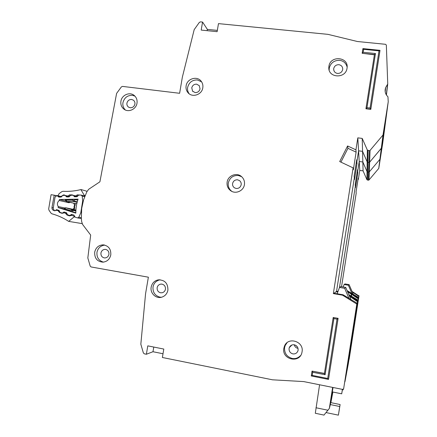 <?xml version="1.0" encoding="UTF-8"?>
<svg xmlns="http://www.w3.org/2000/svg" width="437" height="437" viewBox="0 0 437 437"><rect width="100%" height="100%" fill="white"/><g stroke="black" fill="none" stroke-linecap="round" stroke-linejoin="round"><path stroke-width="0.66" d="M343.285 389.291L343.171 389.891L342.411 389.738M343.171 389.891L343.264 389.301M353.194 294.128L349.103 284.629L345.012 283.93L344.105 284.514L343.176 287.005M351.9 293.44L348.371 285.241L344.105 284.514M349.103 284.629L348.371 285.241M358.029 179.35L358.329 179.498L359.749 170.425L363.071 170.878L366.938 179.716L368.375 180.23L368.997 179.995L378.792 168.382L382.697 143.309L388.236 101.755L383.003 135.011L370.063 150.394L369.238 150.71L367.331 150.044L362.213 138.414L357.81 137.857L355.926 149.847L356.111 152.131L347.934 148.318L347.595 145.963L355.926 149.847M341.537 286.727L356.199 193.127L356.051 191.963L358.22 178.127L358.329 179.498M352.075 339.276L349.163 359.263L358.99 295.964L352.025 291.419M350.78 345.727L346.951 371.089L348.316 363.781L358.531 297.684L347.661 367.298L358.384 298.242L347.317 291.135L358.209 297.87L358.362 297.324L347.087 290.594M359.749 170.425L359.219 161.499L357.674 171.375L357.313 171.206L357.674 171.375L357.799 172.921L355.51 187.528L355.347 186.211L339.473 287.508L355.347 186.211L355.177 184.829L357.542 169.747L357.674 171.375L359.219 161.499L362.836 161.985L359.219 161.499L358.586 150.831L362.552 151.349L358.586 150.831L357.81 137.857M362.213 138.414L362.836 161.985L367.042 171.588L368.609 172.151L367.61 172.014L367.79 162.335L368.894 162.482L367.796 162.335L368.02 150.552M370.063 150.394L369.636 162.198L368.894 162.482L369.636 162.198L369.287 171.888L368.609 172.151L369.287 171.888L379.911 159.292L384.254 131.63M366.938 179.716L367.042 171.588L362.836 161.985L363.071 170.878M357.799 172.921L357.095 172.588M358.362 297.324L358.531 297.684M352.162 339.292L358.864 296.45L352.55 292.162L352.495 292.506M352.752 293.107L352.85 292.49M352.55 292.162L352.271 291.992M368.997 179.995L369.287 171.888L379.911 159.292L381.304 148.345L369.636 162.198L381.392 148.154L379.993 159.117L384.216 131.93M338.08 291.261L336.539 291.342L354.331 177.941L354.128 176.275L356.729 159.702L356.887 161.663L358.586 150.831L356.887 161.663L357.034 163.525L356.188 163.127M349.212 353.517L344.995 381.539L346.65 372.695L357.832 300.306L345.858 376.934L357.657 300.973L349.158 295.417L357.461 300.563L357.646 299.902L348.813 294.62M336.184 291.796L336.539 291.342L337.954 291.588L336.539 291.342L354.331 177.941L354.527 179.525L357.034 163.525M356.45 161.461L356.887 161.663L356.45 161.461M367.042 171.588L367.173 161.876L362.552 151.349L367.173 161.876L367.796 162.335M383.102 134.798L381.392 148.159M386.029 118.318L381.392 148.154L386.073 117.995M385.21 91.628L385.144 89.727M357.646 299.902L357.832 300.306M350.884 345.743L358.231 298.821L351.343 294.123L351.075 295.838M351.424 296.051L351.665 294.489M351.343 294.123L347.612 291.818M84.641 196.748L82.194 196.104L81.085 195.077L78.682 195.126L76.863 196.765L74.514 196.792L73.553 195.601L77.338 196.579M64.862 207.957L58.241 206.575C56.886 204.308 57.214 202.282 59.219 200.496L69.051 202.752L69.865 202.32M73.973 209.509L75.907 210.099M73.553 195.601L73.083 195.257L70.734 195.284L68.92 196.912L66.741 196.967L65.157 195.41L62.83 195.443L61.027 197.071L58.858 197.114L56.892 195.558L55.046 197.109L53.172 208.651L54.45 210.645L55.384 210.547L56.712 209.684L58.88 210.355L60.087 212.42L62.262 213.098L64.31 212.054L66.375 212.721L67.593 214.786L69.789 215.468L71.843 214.43L73.924 215.086L75.148 217.162L77.617 217.921L78.818 217.211L80.779 212.808L82.691 200.845L83.238 200.976M81.304 212.917L80.779 212.808M82.194 196.104L82.691 200.845M59.219 200.496L59.443 199.496L78.086 199.146C76.519 203.691 75.77 208.356 75.841 213.147L58.137 207.597L58.241 206.575M63.96 208.793L58.137 207.597M75.836 212.737L63.512 209.208L65.594 207.75L65.047 208.886L64.851 207.974L65.605 207.75M65.157 199.6L73.285 199.321L77.775 200.07M59.443 199.496L65.889 200.993M74.618 205.204L75.295 204.729L75.044 203.495L66.703 201.566L65.987 199.458M68.806 202.074L69.051 202.752M73.919 209.492L74.7 208.422L74.192 207.826M73.055 212.18L72.624 210.334L71.089 210.776L72.127 209.782L65.703 207.772L74.077 209.531M76.846 203.462L75.044 203.495M73.285 199.321L72.799 200.13L74.115 201.053L75.104 199.414M65.069 199.562L66.561 201.555L65.96 201.118L66.44 200.25L72.799 200.13L73.471 201.441L77.13 202.309M75.295 204.729L74.536 206.51L74.099 206.472M330.825 400.265L332.322 391.918L341.707 393.819L342.466 389.383M315.306 413.271L319.584 384.779M333.939 293.271L336.053 291.774L337.774 292.069M331.202 397.741L331.645 397.834L330.858 402.641L340.112 404.542L339.516 408.06L339.735 406.514L330.35 404.575L329.345 408.42L332.633 387.406M330.984 400.297L330.35 404.575M332.885 392.033L330.869 402.641M348.961 298.34L344.667 288.338L339.494 287.448L337.2 293.615L338.369 293.943M341.707 393.819L342.395 389.372M333.016 387.482L332.322 391.918M323.975 415.09L329.345 408.42M340.112 404.542L338.391 415.15L326.237 412.61M332.726 392L331.645 397.834M338.391 415.15L339.735 406.514M350.856 299.367L345.733 287.442L340.822 286.601L339.494 287.448M345.733 287.442L344.667 288.338M94.692 252.116C94.419 258.289 97.194 261.637 103.017 262.156C107.169 261.626 109.758 259.212 110.79 254.913C111.107 249.052 108.534 245.703 103.072 244.867C98.625 245.135 95.834 247.555 94.692 252.116M104.749 245.091C100.548 245.676 97.954 248.069 96.97 252.269C96.588 257.437 98.746 260.72 103.449 262.124M104.203 257.89C101.843 257.196 100.761 255.558 100.947 252.963C101.488 250.767 102.848 249.571 105.033 249.369L105.672 249.423C108.032 250.106 109.124 251.75 108.939 254.35C108.436 256.475 107.125 257.672 105.006 257.945L104.203 257.89M160.1 279.767L159.898 279.8C156.075 280.816 153.78 283.203 153.021 286.956C152.66 292.26 154.933 295.647 159.838 297.122L161.45 297.258M151.18 287.098C149.918 293.216 156.069 299.066 161.81 297.16C165.126 296.035 167.163 293.691 167.912 290.135C167.988 283.22 164.722 279.8 158.118 279.882C154.359 280.778 152.049 283.181 151.18 287.098M165.454 289.212C165.12 290.949 164.083 292.118 162.324 292.719L160.57 292.79C158.112 292.058 156.976 290.359 157.156 287.704C157.517 285.88 158.626 284.689 160.488 284.148L162.029 284.126C164.487 284.853 165.628 286.546 165.454 289.212M120.923 101.198C120.47 104.596 121.53 107.284 124.097 109.266C128.631 112.73 136.169 109.212 136.989 103.214C137.431 100.046 136.508 97.467 134.235 95.479C129.767 91.535 121.765 94.998 120.923 101.198M134.94 96.129L132.345 95.321C127.457 95.255 124.332 97.686 122.961 102.613C122.497 105.377 123.278 107.824 125.299 109.949M134.902 104.11C134.214 106.584 132.646 107.797 130.193 107.759L128.456 107.07C127.189 106.011 126.686 104.689 126.932 103.11C127.615 100.647 129.183 99.428 131.63 99.467L133.482 100.231C134.672 101.297 135.148 102.591 134.902 104.11M186.118 85.827C185.73 88.427 186.342 90.705 187.959 92.655C192.149 97.981 201.921 94.807 202.795 87.799C203.15 85.455 202.675 83.358 201.364 81.495C197.437 75.546 187.014 78.54 186.118 85.827M201.594 81.823L197.311 79.944C192.242 79.905 189.013 82.385 187.637 87.395C187.244 89.629 187.746 91.754 189.139 93.764M200.031 88.858C199.338 91.377 197.721 92.617 195.175 92.584L192.619 91.202L191.756 87.881C192.449 85.373 194.061 84.133 196.601 84.155L199.272 85.668L200.031 88.858M227.125 182.125C226.677 185.867 227.967 188.8 230.998 190.925C235.958 194.323 243.627 190.75 244.414 184.649C244.835 181.481 243.906 178.826 241.634 176.685C236.859 172.102 227.956 175.466 227.125 182.125M241.656 176.706L238.307 175.466C233.058 175.275 229.731 177.755 228.327 182.895C227.83 186.255 228.988 189.079 231.801 191.373M241.169 184.769C240.465 187.347 238.793 188.587 236.16 188.484L234.374 187.784C232.943 186.643 232.347 185.217 232.599 183.518C233.298 180.945 234.964 179.705 237.591 179.804L239.662 180.71C240.902 181.858 241.404 183.207 241.169 184.769M388.236 101.755L387.941 96.757C385.254 94.184 384.494 91.125 385.653 87.569L387.745 83.997L386.341 45.087L385.581 44.306L357.433 41.515L327.952 34.354L218.473 23.62L217.118 31.677L201.195 30.077L202.555 22.058L200.496 21.855L199.343 22.391L194.192 29.629L182.355 77.163L179.618 93.289L122.497 86.4L121.382 86.903L116.613 93.381L99.909 181.797L88.733 189.254L86.859 191.717L83.576 199.84L81.697 208.411L81.342 218.243L81.643 221.51L82.577 224.432L90.672 235.062L87.826 257.934L90.202 266.138L91.093 266.958L148.378 277.195L145.559 293.768L140.834 344.198L143.369 352.943L144.308 353.823L146.373 354.243L147.793 345.858L163.799 349.059L162.384 357.488L272.524 379.813L303.715 381.583L342.619 389.416L343.651 388.706L356.767 304.305M328.924 66.304L328.821 67.456C328.05 78.119 345.782 78.96 347.027 68.248L347.065 67.97C348.901 56.772 330.235 55.138 328.924 66.304M347.131 67.025C346 63.092 343.482 60.858 339.587 60.322C334.103 60.311 330.656 62.901 329.252 68.101L329.165 70.073M287.011 342.745L285.153 345.569L284.585 347.606C284.274 353.183 286.792 356.794 292.135 358.433C295.314 359.023 298.127 358.061 300.569 355.554M283.848 348.3C281.537 359.629 299.929 363.797 301.962 352.32L302.06 351.807C304.185 341.373 287.967 336.326 284.427 346.246L283.848 348.3M342.69 69.549C341.98 72.16 340.254 73.46 337.501 73.443C335.059 72.968 333.786 71.504 333.671 69.046L333.715 68.582C334.42 65.982 336.146 64.687 338.894 64.692C341.439 65.206 342.712 66.741 342.717 69.303L342.69 69.549M298.105 350.206L298.007 350.66C297.111 353.08 295.396 354.156 292.861 353.883C290.19 353.069 288.928 351.266 289.076 348.469L289.289 347.639C290.305 345.454 291.976 344.509 294.309 344.793C296.985 345.601 298.247 347.404 298.105 350.206M294.243 344.782C294.773 346.727 295.942 347.901 297.75 348.305L298.023 348.349M297.471 347.016L295.587 345.241M356.707 304.005L342.542 295.193L342.974 294.74L333.835 293.254L333.349 293.598L353.096 167.879L339.696 161.548L347.595 145.963M153.775 347.054L152.983 351.725L146.373 354.243M202.555 22.058L207.362 29.388L207.143 30.677M312.045 371.106L324.407 373.553L333.196 317.508L338.107 318.327L328.526 379.398L327.728 378.464L312.231 375.383L312.723 372.286L312.045 371.106L324.429 373.422M374.394 54.8L362.164 53.287L363.163 52.271L363.633 49.31L379.01 50.867L370.063 108.021L366.976 107.655L375.459 53.527L363.163 52.271M370.805 109.37L380.01 50.364L370.805 109.37L365.955 108.797L366.976 107.655M342.542 295.193L333.349 293.598M338.107 318.327L337.009 319.163L327.728 378.464M347.934 148.318L340.931 162.132M356.111 152.131L353.336 169.824L353.096 167.879M356.554 303.852L356.778 303.038L343.138 294.8L342.706 295.259M343.651 388.706L356.985 303.486M379.01 50.867L380.01 50.364L370.811 109.179L365.955 108.605L374.433 54.549L375.459 53.527M370.811 109.168L370.063 108.021M362.164 53.259L362.896 48.638L363.633 49.31M312.231 375.383L311.281 375.962L312.04 371.122M328.526 379.398L338.069 318.387L328.526 379.398M338.069 318.382L333.196 317.502L333.906 318.6L337.009 319.163M324.407 373.553L325.106 374.738L333.906 318.6M217.336 30.382L207.362 29.388M163.012 353.746L152.983 351.725M349.343 353.538L357.471 301.672L349.895 296.483L349.818 296.958M350.124 297.663L350.245 296.898M344.886 381.84L344.995 381.539M349.895 296.483L349.513 296.242M336.217 291.572L337.856 291.856M82.194 223.624L68.691 221.379L74.104 216.867L74.885 217.014M71.821 214.425L71.521 215.299L74.487 216.31L74.104 216.867M56.75 209.689L56.395 210.405L54.603 210.787L53.669 210.47C52.489 209.968 51.91 209.028 51.943 207.651L54.215 195.192L51.08 194.689L48.671 208.957L49.01 210.241L50.954 213.092L51.948 213.813C57.821 215.436 63.354 217.937 68.565 221.308L68.691 221.379M84.658 195.984L80.889 189.582C74.94 191.056 68.975 191.63 63.004 191.302L61.836 191.652L59.066 193.667L58.017 195.749M56.406 195.634L54.215 195.192M59.093 210.47L58.296 210.776L56.619 210.208L56.422 209.7M64.261 212.038L63.824 212.945L62.021 213.327L59.558 212.486L58.356 211.076L58.629 210.279M66.719 212.961L65.736 213.322L64.048 212.748L63.818 212.076M71.286 214.485L71.291 215.496L69.483 215.883L67.008 215.031L65.796 213.622L66.206 212.666M81.025 189.554L87.094 191.286M379.993 159.117L378.819 168.283M378.748 168.442L379.911 159.292M369.238 150.71L368.375 180.23M367.457 180.104L367.61 172.014M358.832 295.62L358.701 296.1M358.99 295.964L358.864 296.45M358.209 297.87L358.05 298.438M358.384 298.242L358.231 298.821M78.818 217.211L81.315 217.675M64.365 209.514L65.047 208.881L71.089 210.776L71.297 211.683M75.88 210.563L72.127 209.782L72.624 210.334L75.863 211M74.536 206.51L74.7 208.422M77.262 201.807L74.115 201.053L73.471 201.441L66.561 201.555L74.907 203.484M57.755 195.918L61.551 196.841M59.672 197.098L58.23 196.754M74.039 196.442L75.41 196.792M65.632 195.765L69.407 196.71M67.511 196.945L66.102 196.595M315.956 407.743L328.007 410.25M331.869 396.993L331.333 396.883M374.433 54.549L362.164 53.287M328.471 379.387L311.308 375.967M387.504 84.62L386.308 94.834M381.304 148.345L383.003 135.011M367.173 161.876L367.331 150.044M312.723 372.286L325.106 374.738M357.461 300.563L357.275 301.251M357.657 300.973L357.471 301.672M54.172 195.339L55.849 195.503M51.943 207.651L53.243 207.772M55.674 196.055L56.002 195.814M56.395 210.405L56.083 209.897M58.356 211.076L59.366 210.885M59.558 212.486L59.705 212.131M63.824 212.945L63.474 212.327M65.796 213.622L66.899 213.414M67.008 215.031L67.232 214.523M69.483 215.883L69.674 215.441M71.291 215.496L70.925 214.78M85.111 195.547L84.494 195.383M61.065 196.492L63.447 194.907L65.774 195.568M67.822 196.066L69.57 194.886L72.138 194.88L73.274 195.306M75.639 195.913L77.316 194.864L80.763 195.082M63.474 195.426L63.447 194.907M77.316 194.864L77.666 196.12M75.721 195.787L76.114 196.038M77.273 196.333L77.639 196.164M72.138 194.88L72.149 195.257M69.57 194.886L69.844 196.06M67.981 195.809L68.899 196.35M69.423 196.481L69.734 196.235M64.414 194.907L64.441 195.41M383.058 134.929L378.792 168.382M358.182 298.569L358.482 297.444M358.946 295.74L358.815 296.22M357.411 301.393L357.783 300.039M84.909 196.049L81.419 195.12M73.984 209.509L65.67 207.761M81.369 218.609L77.617 217.921M74.601 205.128L73.684 203.2M74.164 207.886L72.957 209.296M74.17 207.946L74.039 206.45L74.634 205.057M57.329 195.579L61.693 196.645M73.137 195.268L77.502 196.393M65.211 195.426L69.565 196.513M324.03 415.101L315.279 413.26M124.387 109.458L124.097 109.266M188.735 93.436L187.959 92.655M193.023 91.623L192.619 91.202M231.419 191.171L230.998 190.925M234.664 187.965L234.374 187.784M329.143 69.243L328.821 67.456M333.944 70.772L333.671 69.046M385.194 91.786L385.653 87.569M379.961 50.326L362.934 48.605M311.286 375.973L328.498 379.403M285.159 345.569L284.427 346.246M387.69 84.33L386.428 95.026M291.938 344.979L289.294 347.639M161.619 284.072L160.488 284.148M159.898 279.8L158.118 279.882M105.033 249.369L105.634 249.418M104.235 244.982L103.072 244.867"/></g></svg>
